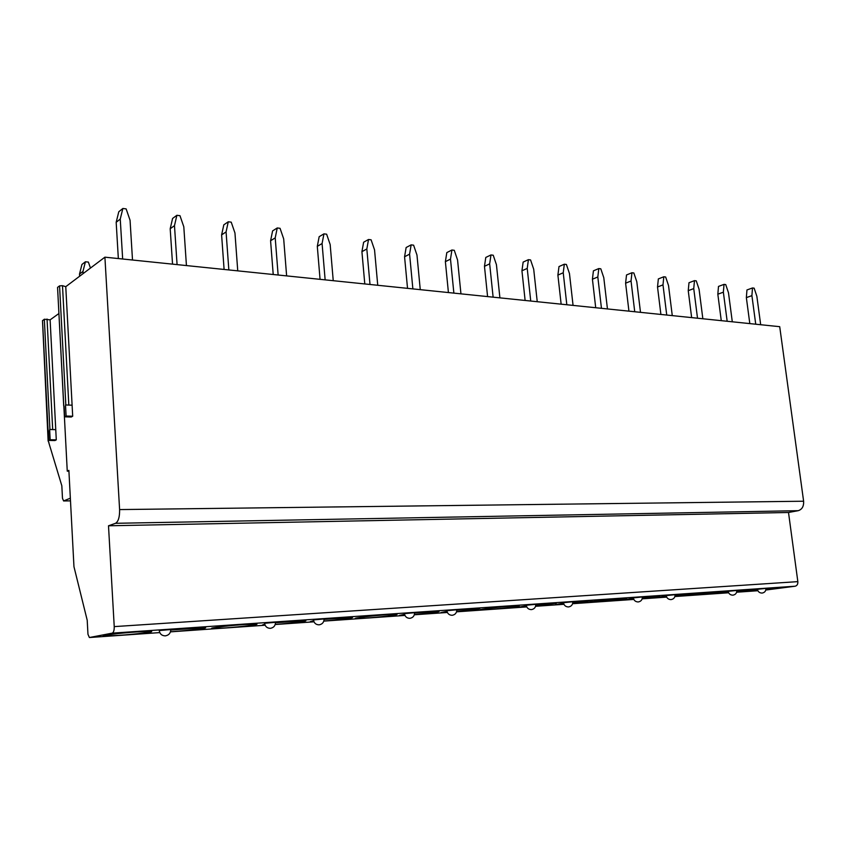 <?xml version="1.0" encoding="UTF-8"?>
<svg xmlns="http://www.w3.org/2000/svg" width="846" height="846" viewBox="0 0 846 846"><rect width="100%" height="100%" fill="white"/><g stroke="black" fill="none" stroke-linecap="round" stroke-linejoin="round"><path stroke-width="1.27" d="M63.714 405.995L57.56 287.397L59.558 285.874L62.498 285.684L65.766 286.678L104.904 257.173L779.716 326.683L803.615 501.223C803.89 506.299 802.093 509.461 798.201 510.688L788.504 512.486L797.841 581.636C797.979 584.174 797.08 585.707 795.145 586.215L765.799 590.032M58.871 313.559L50.115 319.851L56.28 439.867L54.979 440.544L48.857 440.428L50.157 439.74L56.28 439.867M48.011 430.392L42.48 320.771L44.33 319.217L50.115 319.851M42.702 325.181L48.127 440.988L48.962 442.67M104.904 257.173L119.603 509.578C119.73 516.991 118.377 521.57 115.532 523.304L108.5 525.789L114.231 626.611C114.295 630.323 113.618 632.501 112.211 633.146L89.38 637.524L87.963 634.267L87.212 620.266L73.962 566.693L68.886 470.397L67.257 471.148L68.928 471.159M788.504 512.486L108.5 525.789M118.313 635.42C135.487 634.257 156.203 631.708 150.852 631.391L137.052 631.909C119.582 633.072 98.411 635.695 104.1 635.97L118.313 635.42M170.522 631.761L172.584 631.624C189.113 630.503 209.956 627.943 204.891 627.637L170.829 630.037M224.222 628.007C240.137 626.928 261.107 624.359 256.296 624.062L244.769 624.485C228.6 625.564 207.217 628.197 212.335 628.462L224.222 628.007M275.246 624.433C290.569 623.322 309.573 620.943 305.269 620.657L275.521 622.762M264.735 624.147L262.503 624.983L265.02 625.014M323.849 621.027C338.569 619.885 355.817 617.686 351.968 617.411L324.103 619.388M313.58 620.689L310.292 621.662L313.908 621.651M365.091 618.151C379.357 617.199 400.666 614.608 396.552 614.312L387.616 614.64C373.16 615.592 351.46 618.246 355.87 618.5L365.091 618.151M414.381 614.651C430.942 613.096 439.201 611.996 439.148 611.351L414.593 613.096M404.557 614.291L399.386 615.476L404.917 615.349M456.607 611.669C472.227 610.167 479.989 609.12 479.894 608.528L456.808 610.167M446.984 611.32L440.967 612.589L447.354 612.398M488.036 609.554C500.874 608.697 522.447 606.096 518.905 605.821L511.872 606.074C498.886 606.931 476.943 609.585 480.761 609.829L488.036 609.554M526.36 605.757L518.862 607.174L526.73 606.846M535.645 606.074L556.287 603.23L535.804 604.689M563.542 603.156L555.399 604.636L563.912 604.234M572.668 603.452L592.147 600.734L572.827 602.119M596.271 601.982C607.862 601.21 629.646 598.608 626.569 598.355L620.943 598.545C609.236 599.317 587.103 601.971 590.445 602.193L596.271 601.982M633.4 598.281L624.094 599.856L633.76 599.328M642.262 598.524L659.637 596.06L642.378 597.297M666.267 595.996L656.443 597.604L666.616 597.012M674.992 596.197L691.425 593.86L675.097 595.024M692.282 595.267C702.793 594.569 724.715 591.978 722.019 591.735L717.461 591.893C706.854 592.591 684.615 595.235 687.555 595.436L692.282 595.267M728.226 591.671L717.503 593.353L728.565 592.644M736.729 591.819L751.47 589.694L736.813 590.751M757.477 589.641L746.341 591.343L757.805 590.582M765.873 589.757L779.843 587.737L765.937 588.731M170.818 629.53L159.238 630.556C159.809 633.961 161.808 635.737 165.234 635.864M275.5 622.286L264.597 623.291C265.168 626.526 267.061 628.208 270.286 628.335M324.081 618.934L313.464 619.928C314.035 623.079 315.886 624.718 319.016 624.834M414.582 612.673L404.451 613.646C405.023 616.649 406.81 618.215 409.792 618.331M456.787 609.765L446.889 610.727C447.46 613.657 449.205 615.179 452.113 615.296M535.782 604.308L526.275 605.25C526.846 608.052 528.528 609.501 531.33 609.617M572.795 601.749L563.457 602.69C564.028 605.419 565.688 606.846 568.438 606.952M642.357 596.948L633.337 597.868C633.897 600.491 635.505 601.844 638.159 601.95M675.076 594.685L666.193 595.595C666.754 598.164 668.34 599.497 670.952 599.603M736.781 590.434L728.173 591.322C728.723 593.786 730.267 595.066 732.805 595.172M762.13 593.067C764.731 592.57 765.99 591.016 765.905 588.393L757.424 589.302C757.974 591.724 759.497 592.983 761.992 593.078M70.355 498.178L63.587 500.959L62.477 498.273L61.832 485.784L48.804 442.67M50.157 439.74L49.639 429.504L55.751 429.652L49.639 429.504M48.857 440.428L48.37 430.625M63.852 406.217L67.257 471.148M65.766 286.678L72.693 416.232L71.244 417.015L64.656 416.824L66.094 416.031L72.693 416.232M66.094 416.031L65.512 404.959L72.1 405.192L65.512 404.959M64.656 416.824L64.106 406.292M120.248 219.072L116.177 222.297L118.789 211.754L122.86 208.476L120.248 219.072L122.659 259.003M118.345 258.559L116.177 222.297M122.86 208.476L126.128 208.888L130.062 220.267L132.505 260.018M82.961 271.439L79.503 274.062L81.946 264.449L85.404 261.784L82.961 271.439L83.088 273.628M79.63 276.23L79.503 274.062M90.459 268.066L88.386 262.08L85.404 261.784M174.477 225.649L170.194 228.758L172.595 218.448L176.877 215.296L174.477 225.649L177.078 264.608M172.542 264.142L170.194 228.758M176.877 215.296L179.987 215.688L183.804 226.781L186.437 265.57M226.072 231.91L221.61 234.902L223.809 224.835L228.272 221.779L226.072 231.91L228.843 269.937M224.095 269.451L221.61 234.902M228.272 221.779L231.233 222.16L234.955 232.988L237.747 270.857M275.214 237.863L270.583 240.761L272.602 230.905L277.245 227.965L275.214 237.863L278.133 275.013M273.216 274.506L270.583 240.761M277.245 227.965L280.058 228.314L283.685 238.889L286.625 275.891M322.083 243.542L317.303 246.345L319.164 236.7L323.944 233.856L322.083 243.542L325.139 279.857M320.063 279.339L317.303 246.345M323.944 233.856L326.63 234.194L330.162 244.526L333.239 280.692M366.826 248.967L361.919 251.674L363.632 242.231L368.528 239.492L366.826 248.967L369.998 284.478M364.785 283.939L361.919 251.674M368.528 239.492L371.098 239.809L374.545 249.898L377.739 285.271M409.591 254.149L404.568 256.772L406.133 247.529L411.145 244.864L409.591 254.149L412.869 288.888M407.529 288.338L404.568 256.772M411.145 244.864L413.609 245.181L416.972 255.048L420.261 289.66M450.495 259.109L445.377 261.647L446.815 252.594L451.923 250.014L450.495 259.109L453.868 293.118M448.422 292.557L445.377 261.647M451.923 250.014L454.281 250.31L457.559 259.965L460.943 293.848M489.665 263.857L484.472 266.321L485.784 257.448L490.976 254.942L489.665 263.857L493.123 297.158M487.582 296.586L484.472 266.321M490.976 254.942L493.229 255.228L496.433 264.682L499.901 297.855M527.217 268.415L521.94 270.794L523.145 262.091L528.412 259.669L527.217 268.415L530.738 301.039M525.123 300.457L521.94 270.794M528.412 259.669L530.569 259.944L533.699 269.197L537.242 301.705M563.235 272.772L557.895 275.098L558.995 266.564L564.324 264.206L563.235 272.772L566.82 304.75M561.141 304.169L557.895 275.098M564.324 264.206L566.397 264.47L569.464 273.533L573.059 305.395M597.815 276.97L592.422 279.222L593.416 270.847L598.799 268.563L597.815 276.97L601.453 308.314M595.711 307.722L592.422 279.222M598.799 268.563L600.797 268.806L603.79 277.689L607.449 308.938M631.042 280.999L625.606 283.188L626.516 274.971L631.941 272.74L631.042 280.999L634.733 311.74M628.938 311.148L625.606 283.188M631.941 272.74L633.855 272.983L636.795 281.697L640.496 312.343M662.989 284.869L657.522 287.005L658.347 278.926L663.814 276.769L662.989 284.869L666.733 315.04M660.895 314.437L657.522 287.005M663.814 276.769L665.654 277.002L668.53 285.546L672.274 315.611M693.741 288.602L688.242 290.675L688.982 282.744L694.481 280.639L693.741 288.602L697.516 318.212M691.647 317.61L688.242 290.675M694.481 280.639L696.258 280.861L699.071 289.247L702.846 318.762M723.362 292.187L717.831 294.207L718.497 286.424L724.028 284.372L723.362 292.187L727.169 321.269M721.268 320.655L717.831 294.207M724.028 284.372L725.731 284.584L728.491 292.811L732.298 321.797M751.904 295.645L746.352 297.623L746.955 289.966L752.496 287.957L751.904 295.645L755.732 324.208M749.81 323.595L746.352 297.623M752.496 287.957L754.146 288.169L756.853 296.248L760.681 324.716M803.615 501.223L119.603 509.578M798.201 510.688L115.532 523.304M797.841 581.636L114.231 626.611M795.145 586.215L112.211 633.146M757.879 590.73L736.623 592.221L757.879 590.73M728.628 592.782L674.907 596.536L728.628 592.782M666.669 597.117L642.177 598.831L666.669 597.117M633.813 599.412L572.605 603.706L633.813 599.423M563.944 604.308L535.581 606.296L563.944 604.308M526.762 606.91L456.565 611.827L526.762 606.91M447.386 612.462L414.339 614.778L447.386 612.472M404.959 615.433L323.817 621.112L404.959 615.433M313.972 621.799L275.214 624.517L313.972 621.81M265.115 625.226L170.49 631.846L265.115 625.226M89.433 637.524L159.778 632.597L89.465 637.514M63.778 500.917L70.493 500.864L63.587 500.959M42.522 320.528L48.074 430.35M44.33 319.217L49.914 429.356M47.048 319.037L52.663 429.144M57.56 287.397L63.778 405.953M59.558 285.874L65.819 404.79M62.498 285.684L68.801 404.568M165.34 635.864C168.893 635.219 170.712 633.062 170.807 629.403M270.392 628.324C273.744 627.711 275.447 625.659 275.5 622.191M319.143 624.834C322.4 624.221 324.05 622.233 324.081 618.838M409.908 618.32C413.017 617.739 414.572 615.835 414.572 612.599M452.24 615.285C455.275 614.714 456.787 612.853 456.777 609.691M531.457 609.606C534.365 609.057 535.814 607.269 535.782 604.245M568.565 606.942C571.42 606.402 572.837 604.657 572.795 601.696M638.296 601.94C641.057 601.421 642.41 599.74 642.347 596.906M671.09 599.592C673.807 599.084 675.129 597.435 675.066 594.643M732.943 595.161C735.576 594.664 736.855 593.078 736.781 590.392"/></g></svg>
